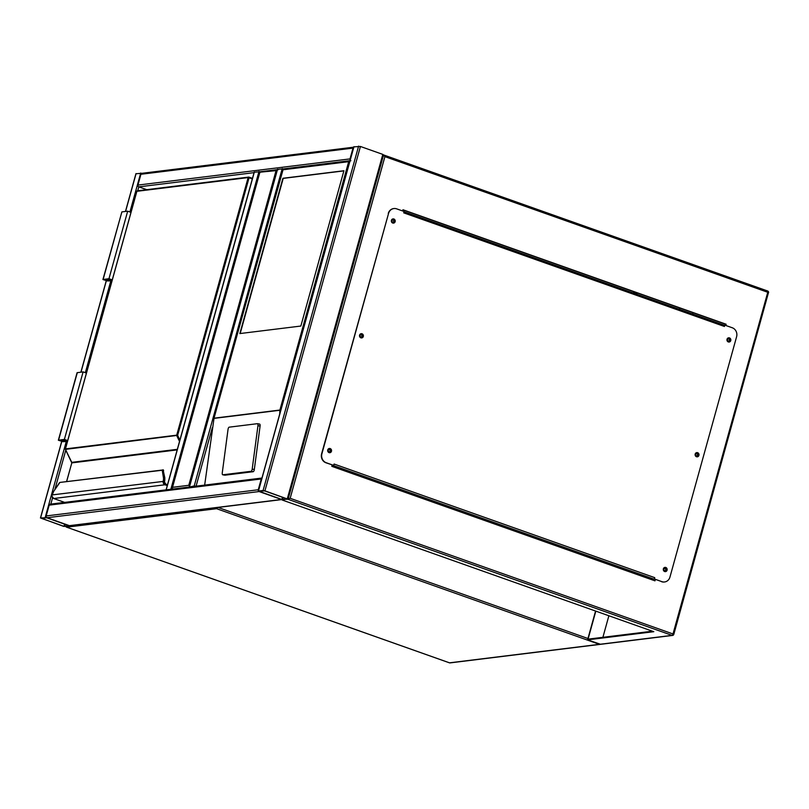 <?xml version="1.0" encoding="UTF-8"?>
<svg xmlns="http://www.w3.org/2000/svg" width="809" height="809" viewBox="0 0 809 809"><rect width="100%" height="100%" fill="white"/><g stroke="black" fill="none" stroke-linecap="round" stroke-linejoin="round"><path stroke-width="1.21" d="M278.245 169.657L276.051 170.638L259.8 172.196L172.246 487.878L172.802 489.172M190.236 487.018L188.79 485.299L172.519 487.311L259.78 172.651L260.822 171.811M40.581 517.942L63.618 526.376L70.211 526.113L47.053 517.73L40.581 517.942L61.757 441.562M136.033 173.743L142.273 173.268M46.689 517.78L41.603 518.407L63.972 526.335L69.352 525.87L46.689 517.78M353.695 147.238A1.426 1.294 83 0 0 353.007 148.098L350.004 158.908A1.426 1.294 83 0 0 350.135 160.051M353.007 148.098L140.938 174.269A1.426 1.294 -97 0 1 142 173.298L353.715 147.177M140.938 174.269L137.935 185.079A1.426 1.294 -97 0 0 138.804 186.869L137.722 190.793M146.732 189.68L138.804 186.869L254.066 172.641M353.907 146.854L360.43 146.469L382.809 154.398L384.912 156.633L767.761 292.282L673.007 633.953L290.168 498.304L384.912 156.633M264.927 490.841L263.107 490.476L258.455 491.053L259.123 491.559L281.492 499.487L288.095 499.224L264.927 490.841L360.43 146.469M259.234 491.326L281.856 499.446L287.235 498.981L264.563 490.891L259.234 491.326M261.934 478.109A1.426 1.294 83 0 0 261.246 478.968L258.253 489.769A1.426 1.294 83 0 0 258.384 490.921M281.775 499.578L69.968 525.719A1.426 1.294 -97 0 1 69.422 525.658L47.053 517.73L259.123 491.559L281.492 499.487A1.426 1.294 83 0 0 282.038 499.547M47.053 517.73A1.426 1.294 -97 0 1 46.184 515.94L258.253 489.769M261.954 478.038L50.249 504.169A1.426 1.294 -97 0 0 49.177 505.14L46.184 515.94M195.373 486.26L190.368 486.876M277.538 169.324L283.777 168.848M195.768 486.209L194.221 485.936L282.24 168.575M189.984 486.917L194.221 485.936M254.299 172.196L260.538 171.71M172.519 489.081L166.745 489.789M172.135 489.121L167.129 489.738M343.916 170.739L282.907 178.273L239.838 333.571L300.847 326.047L343.916 170.739M257.96 425.676A2.134 0.839 -79.6 0 0 257.474 423.694A2.134 0.839 -79.6 0 0 257.373 423.683L229.19 427.162A2.134 0.839 -79.6 0 0 228.037 429.377L222.273 472.8A2.134 0.839 -79.6 0 0 222.758 474.792A2.134 0.839 -79.6 0 0 222.869 474.792L251.043 471.313A2.134 0.839 100.4 0 0 252.196 469.109L257.96 425.676L260.083 426.07A2.134 0.839 -79.6 0 0 259.598 424.078A2.134 0.839 -79.6 0 0 259.487 424.078L257.575 423.724M260.083 426.07L254.319 469.493A2.134 0.839 100.4 0 1 253.166 471.708L224.983 475.186A2.134 0.839 -79.6 0 1 224.882 475.176A2.134 0.839 -79.6 0 1 224.781 475.146M350.873 160.698L348.679 161.679L283.019 169.779L213.798 419.001L283.039 169.324L284.06 168.939M279.722 413.965L279.843 410.254L214.011 418.384L204.667 485.107M279.843 410.254L348.679 161.679M343.876 170.891L283.221 178.385L240.192 333.53M330.345 450.987A1.173 1.072 -97 0 1 329.465 451.786A1.173 1.072 -97 0 1 328.302 450.259A1.173 1.072 -97 0 1 329.182 449.46A1.173 1.072 -97 0 1 330.345 450.987M329.324 451.796A1.173 1.072 83 0 0 329.041 449.491M362.179 336.2A1.173 1.072 -97 0 1 361.299 336.999A1.173 1.072 -97 0 1 360.136 335.472A1.173 1.072 -97 0 1 361.016 334.673A1.173 1.072 -97 0 1 362.179 336.2M361.158 337.009A1.173 1.072 83 0 0 360.875 334.704M394.013 221.403A1.173 1.072 -97 0 1 393.134 222.212A1.173 1.072 -97 0 1 391.971 220.685A1.173 1.072 -97 0 1 392.85 219.876A1.173 1.072 -97 0 1 394.013 221.403M392.992 222.212A1.173 1.072 83 0 0 392.709 219.906M729.627 340.316A1.173 1.072 -97 0 1 728.747 341.125A1.173 1.072 -97 0 1 727.574 339.598A1.173 1.072 -97 0 1 728.454 338.789A1.173 1.072 -97 0 1 729.627 340.316M728.596 341.125A1.173 1.072 83 0 0 728.312 338.819M697.793 455.113A1.173 1.072 -97 0 1 696.913 455.912A1.173 1.072 -97 0 1 695.74 454.385A1.173 1.072 -97 0 1 696.62 453.586A1.173 1.072 -97 0 1 697.793 455.113M696.761 455.922A1.173 1.072 83 0 0 696.478 453.616M665.959 569.9A1.173 1.072 -97 0 1 665.079 570.699A1.173 1.072 -97 0 1 663.906 569.172A1.173 1.072 -97 0 1 664.786 568.373A1.173 1.072 -97 0 1 665.959 569.9M664.927 570.709A1.173 1.072 83 0 0 664.644 568.403M290.168 498.304L282.159 500.002L653.814 631.687L587.577 639.858L595.566 611.048M679.267 309.24L679.631 307.916M652.448 631.202L588.052 639.15L595.818 611.139M679.52 309.331L679.884 308.007M587.577 639.858L600.612 644.318L672.603 635.429A1.426 1.294 -97 0 1 672.057 635.368L600.005 644.267M402.609 210.967L402.953 209.743L726.128 324.247L725.794 325.471M655.351 579.487L654.977 580.842L331.791 466.328L332.165 464.983M602.897 637.32L608.874 615.76M692.575 313.953L692.939 312.628M654.714 580.751L655.088 579.396M725.531 325.38L725.845 324.288L402.912 209.865M383.587 154.934L767.65 291.007A1.426 0.536 -70.5 0 0 767.559 290.997L383.739 155.004M664.816 567.412A2.134 1.942 -97 0 1 665.342 571.629M667.091 570.163A2.134 1.942 -97 0 1 665.483 571.619A2.134 1.942 -97 0 1 663.36 568.838A2.134 1.942 -97 0 1 664.958 567.382A2.134 1.942 -97 0 1 667.091 570.163M696.65 452.615A2.134 1.942 -97 0 1 697.176 456.842M698.925 455.376A2.134 1.942 -97 0 1 697.318 456.832A2.134 1.942 -97 0 1 695.194 454.051A2.134 1.942 -97 0 1 696.792 452.595A2.134 1.942 -97 0 1 698.925 455.376M728.484 337.828A2.134 1.942 -97 0 1 729.01 342.055M730.76 340.579A2.134 1.942 -97 0 1 729.152 342.035A2.134 1.942 -97 0 1 727.028 339.264A2.134 1.942 -97 0 1 728.626 337.808A2.134 1.942 -97 0 1 730.76 340.579M392.881 218.915A2.134 1.942 -97 0 1 393.396 223.142M395.146 221.666A2.134 1.942 -97 0 1 393.548 223.122A2.134 1.942 -97 0 1 391.414 220.351A2.134 1.942 -97 0 1 393.022 218.895A2.134 1.942 -97 0 1 395.146 221.666M361.047 333.702A2.134 1.942 -97 0 1 361.562 337.929M363.312 336.463A2.134 1.942 -97 0 1 361.714 337.919A2.134 1.942 -97 0 1 359.58 335.138A2.134 1.942 -97 0 1 361.188 333.682A2.134 1.942 -97 0 1 363.312 336.463M329.212 448.499A2.134 1.942 -97 0 1 329.728 452.716M331.478 451.25A2.134 1.942 -97 0 1 329.88 452.706A2.134 1.942 -97 0 1 327.746 449.925A2.134 1.942 -97 0 1 329.354 448.469A2.134 1.942 -97 0 1 331.478 451.25M404.106 211.493L403.731 212.848L724.429 326.472L724.803 325.127L732.266 327.766A7.109 6.482 -97 0 1 736.605 336.726L669.943 577.11A7.109 6.482 -97 0 1 664.594 581.964A7.109 6.482 -97 0 1 661.853 581.651L654.39 579.011L654.764 577.666L334.077 464.032L333.702 465.387L326.239 462.738A7.109 6.482 -97 0 1 321.901 453.788L388.563 213.404A7.109 6.482 -97 0 1 393.912 208.55A7.109 6.482 -97 0 1 396.653 208.853L404.106 211.493M724.429 326.472A1.426 0.536 -70.5 0 0 724.459 325.339L724.803 325.127M661.853 581.651L654.157 578.87A1.426 0.536 -70.5 0 0 654.764 577.666M321.901 453.788L321.608 453.829A7.109 6.482 83 0 0 325.956 462.778L333.702 465.387M661.56 581.691A7.109 6.482 83 0 0 664.31 581.995A7.109 6.482 83 0 0 664.452 581.974M321.608 453.829L388.563 213.404M393.761 208.57A7.109 6.482 83 0 0 393.619 208.58A7.109 6.482 83 0 0 388.269 213.445M333.298 465.377A1.426 0.536 109.5 0 1 333.116 465.458L331.993 465.6M649.991 579.072A3.56 0.607 15.5 0 0 652.074 579.305L653.814 579.082A1.426 0.536 -70.5 0 0 654.157 578.87M724.459 325.339A1.426 0.536 -70.5 0 0 724.328 325.208A1.426 0.536 -70.5 0 0 724.227 325.198L404.045 211.746M637.816 293.091L634.762 293.475M637.189 292.878L634.135 293.252M633.528 293.04L633.902 291.705M167.271 485.602L164.965 484.783A2.842 2.589 -97 0 1 163.135 482.295L163.216 481.203A6.401 2.397 -70.5 0 0 163.448 477.775L162.225 470.241L163.064 469.766L163.529 470.707A0.708 0.546 170.8 0 0 163.61 470.373L163.61 470.373A0.708 0.546 170.8 0 0 163.246 469.978L164.399 477.492A7.109 2.66 109.5 0 1 164.146 481.304L164.075 482.204A2.134 1.942 83 0 0 165.451 484.075L167.493 484.803M163.216 469.938L59.917 482.427L162.225 470.241A0.708 0.546 -9.2 0 1 163.185 469.958M164.551 481.517A6.401 2.397 109.5 0 0 164.753 478.23A0.708 0.546 170.8 0 0 164.834 477.897L164.49 482.204A1.355 1.234 83 0 0 165.36 483.367L165.451 483.398M59.472 482.68L53.707 491.316A6.401 2.397 -70.5 0 0 51.988 494.936L51.867 496.038A2.842 2.589 83 0 0 53.707 498.516L64.639 502.389L53.606 498.486M167.514 484.733L165.461 484.004A2.063 1.881 -97 0 1 164.136 482.235L164.207 481.325A7.109 2.66 -70.5 0 0 164.47 477.512L164.399 477.492A0.708 0.546 -9.2 0 0 163.448 477.775M53.9 491.043L59.917 482.427M252.317 178.92L249.061 177.768L177.626 435.353L65.468 449.369M163.135 482.295L164.49 482.204M51.988 494.936L164.146 481.304M165.461 484.004L164.207 481.325M66.348 440.308L67.511 441.279M67.653 440.774L64.892 439.793L59.381 440.511L62 441.34L66.207 440.814M67.703 440.581L64.386 439.408L58.359 440.227L62.93 441.663L67.46 441.461M86.432 373.06L83.115 371.887L64.386 439.408M83.115 371.887L77.088 372.706L58.359 440.227M112.269 279.874L108.962 278.701L102.925 279.52L107.496 280.956L112.026 280.763M108.962 278.701L127.68 211.179L121.876 211.897L102.925 279.52M130.997 212.352L127.68 211.179M112.218 280.066L109.458 279.085L103.956 279.813L106.566 280.632L110.924 279.601M110.782 280.106L112.077 280.571M218.056 507.445L587.951 638.513M449.339 662.773A1.426 0.536 -70.5 0 0 449.42 662.824A1.426 0.536 -70.5 0 0 449.521 662.834L599.429 644.338L216.579 508.689L66.682 527.185L449.521 662.834A1.426 1.294 83 0 0 450.077 662.895L599.975 644.399A1.426 1.294 83 0 0 600.268 644.318A1.426 1.426 0 0 1 599.975 644.399A1.426 1.294 83 0 1 599.429 644.338A1.426 0.536 -70.5 0 0 599.722 644.166M66.469 527.084A1.426 0.536 -70.5 0 0 66.581 527.175A1.426 0.536 -70.5 0 0 66.682 527.185A1.426 1.294 83 0 1 66.025 526.669M215.72 507.739A1.426 1.294 83 0 0 216.579 508.689A1.426 0.536 -70.5 0 0 217.459 507.516M188.79 485.299L276.051 170.638M136.084 173.571L125.577 211.442M106.323 280.854L81.011 372.14M140.726 172.995L129.915 211.968M110.904 280.541L85.35 372.676M66.338 441.249L45.223 517.366M65.792 450.168L54.901 489.415M52.575 497.798L50.836 504.098M64.589 524.121L63.972 526.335M65.246 524.353L64.659 526.467M350.004 158.908L137.935 185.079M263.107 490.476L358.609 146.105M258.455 491.053L353.958 146.682M287.306 498.769L382.809 154.398M282.543 499.578L283.13 497.464M281.856 499.446L282.472 497.232M49.177 505.14L261.246 478.968M69.422 525.658L281.492 499.487M196.081 486.169L212.282 427.779M189.579 486.502L277.588 169.142M166.33 489.374L254.35 172.014M170.982 488.798L258.991 171.437M214.142 418.162L279.793 410.062M222.869 474.792L224.983 475.186M251.043 471.313L253.166 471.708M252.196 469.109L254.319 469.493M287.964 499.284L672.057 635.368A1.426 0.536 -70.5 0 0 673.007 633.953L673.796 634.398L768.419 292.797M673.664 634.458A1.426 1.294 -97 0 1 672.603 635.429A1.426 1.426 0 0 0 673.796 634.398L673.664 634.458M767.761 292.282A1.426 0.536 -70.5 0 0 767.65 291.007A1.426 1.426 0 0 1 768.55 292.737L767.761 292.282M333.116 465.458L653.814 579.082M163.246 469.978L164.47 477.512A0.708 0.546 170.8 0 1 164.834 477.897L163.064 469.766M249.051 177.161L252.479 178.364M177.333 449.319L71.758 462.354L65.499 449.45A0.708 0.647 83 0 1 65.448 448.904L176.716 435.171L248.151 177.576L136.883 191.308L65.428 448.995M179.527 441.411L176.767 435.717A0.708 0.647 83 0 1 176.716 435.171L177.626 435.353L179.901 440.056M177.171 449.895L71.809 462.89L66.621 481.598M165.451 484.075L164.965 484.783L53.707 498.516L51.806 496.038L53.707 491.316M137.692 190.853A0.708 0.647 83 0 0 136.883 191.308L136.863 191.399M248.96 177.12A0.708 0.647 83 0 0 248.151 177.576L249.061 177.768L248.96 177.12M252.479 178.354L249.01 177.131A0.708 0.708 0 0 0 248.687 177.09L137.419 190.823A0.708 0.708 0 0 0 136.822 191.339L65.387 448.934A0.708 0.708 0 0 0 65.428 449.43L71.809 462.89A0.708 0.647 -97 0 0 71.758 462.354L71.728 462.283M66.56 481.608L71.789 462.981M62.344 440.106L62 441.34M77.31 372.605L58.582 440.126M103.147 279.418L121.876 211.897M106.566 280.632L106.909 279.398M65.913 526.689A1.426 1.426 0 0 0 66.581 527.175L449.42 662.824A1.426 1.426 0 0 0 450.077 662.895M277.335 169.637L260.326 171.741M135.952 173.632L125.466 211.452M106.222 280.834L80.89 372.16M61.656 441.542L40.45 517.993M258.334 491.103L353.836 146.742M288.095 499.224L383.597 154.853M189.448 486.563L277.457 169.202M166.209 489.435L254.218 172.074M222.758 474.792L224.882 475.176M257.474 423.694L259.598 424.078M349.963 160.678L283.565 168.869M724.328 325.208L404.045 211.725"/></g></svg>
